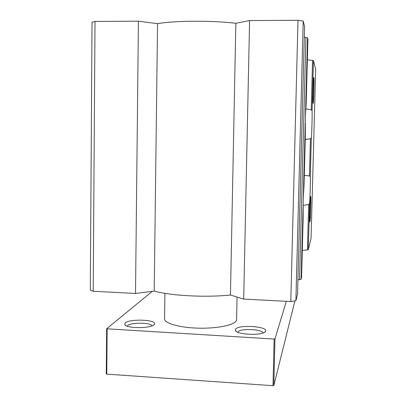 <?xml version="1.0" encoding="UTF-8"?>
<svg xmlns="http://www.w3.org/2000/svg" width="406" height="406" viewBox="0 0 406 406"><rect width="100%" height="100%" fill="white"/><g stroke="black" fill="none" stroke-linecap="round" stroke-linejoin="round"><path stroke-width="0.61" d="M304.013 185.674L305.307 136.979L304.013 185.674L303.216 199.945L303.115 219.499L301.577 277.374L301.105 279.303L297.933 279.901M301.577 277.323L303.115 219.499M307.91 39.255L306.22 102.616L307.91 39.255L307.52 37.763L304.307 37.195M306.22 102.616L305.444 115.913L305.307 136.979M311.229 109.848L312.082 110.736C312.285 116.106 311.823 133.183 311.341 137.979L310.448 138.745L309.438 175.935L310.291 176.646C310.524 180.959 310.062 197.834 309.56 203.553L308.306 249.665L311.052 238.368L315.685 69.248L313.442 60.601L312.569 60.382L311.229 109.848L305.754 108.803M305.246 139.38L310.448 138.745M309.438 175.935L304.292 175.29M309.56 203.553L308.667 204.467L307.433 249.918L302.292 250.446M303.049 205.487L308.667 204.467M230.456 295.01L243.707 299.1L249.583 20.569L235.84 23.264L230.456 295.01C205.837 297.639 171.093 295.791 154.204 291.092L157.553 23.655C174.966 20.615 210.689 20.386 235.84 23.264M157.553 23.655L138.431 21.183L135.513 293.462L154.204 291.092M138.431 21.183L95.009 21.422L92.025 22.223L90.315 290.082L93.213 291.259L135.513 293.462M304.581 26.491L303.201 21.097L298.004 20.3L249.583 20.569M312.569 60.382L307.362 59.804M308.306 249.665L307.433 249.918M297.562 293.822L295.893 300.75L290.797 301.551L243.707 299.1M95.009 21.422L93.213 291.259M298.004 20.3L290.797 301.551M303.201 21.097L295.893 300.75M310.641 196.479L310.62 196.524C310.103 197.631 309.392 223.508 309.925 221.909C310.443 221.534 311.199 194.743 310.641 196.479M313.884 77.49L313.802 77.526C313.28 78.693 312.686 105.108 313.219 103.439C313.696 103.205 314.335 78.312 313.884 77.49M237.048 297.045L236.586 319.629L236.256 320.791C234.079 325.191 216.794 328.698 198.032 328.149C179.259 327.652 164.288 323.262 164.577 318.827L164.922 293.325M294.903 300.907L273.847 385.492L272.989 385.7L106.773 374.129L106.276 373.835L106.636 328.789L152.286 291.335M125.246 322.958L124.764 324.567C126.18 328.799 153.011 328.479 154.442 324.242C157.584 319.7 129.702 318.497 125.246 322.958M235.409 329.398L235.409 330.494C236.805 334.975 263.941 335.782 265.56 331.377C269.011 326.322 237.444 324.298 235.409 329.398M286.321 301.318L274.974 338.878L274.116 339.046L106.636 328.789M106.773 374.129L107.133 329.027M272.989 385.7L274.116 339.046M273.847 385.492L274.974 338.878M151.981 325.881C151.316 322.481 130.849 322.217 127.651 325.566L127.21 326.16M263.058 332.986C262.586 329.033 239.266 328.195 237.901 332.072L237.83 332.245M307.52 37.763L305.444 115.913M305.941 37.357L299.542 279.764M305.256 123.104L303.216 199.945M303.028 207.019L301.105 279.303M311.341 137.979L310.291 176.646M304.581 26.436L297.562 293.893M313.442 60.601L312.082 110.736M306.982 139.354L305.251 139.324M303.774 205.466L303.054 205.441M297.568 293.858L304.586 26.466M153.468 325.16L154.442 324.242M125.723 325.47L124.764 324.567M264.494 332.336L265.56 331.377M236.429 331.514L235.409 330.494"/></g></svg>
